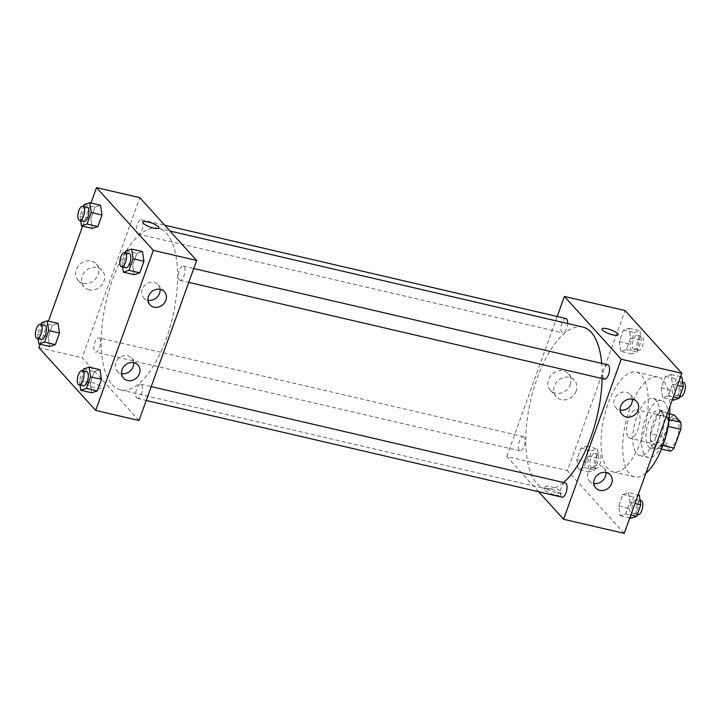 <?xml version="1.0" encoding="UTF-8"?>
<svg xmlns="http://www.w3.org/2000/svg" width="721" height="721" viewBox="0 0 721 721"><rect width="100%" height="100%" fill="white"/><g stroke="black" fill="none" stroke-linecap="round" stroke-linejoin="round"><path stroke-width="0.54" stroke-dasharray="3.6 2.7" d="M628.505 437.323A14.645 6.029 -76.9 0 0 629.992 438.251A14.645 6.029 -76.9 0 0 639.176 425.354A14.645 6.029 -76.9 0 0 636.625 409.726A14.645 6.029 -76.9 0 0 627.955 420.658A14.645 6.029 -76.9 0 0 628.505 437.323M667.493 446.398A14.645 6.029 -76.9 0 0 668.98 447.317A14.645 6.029 -76.9 0 0 678.164 434.421A14.645 6.029 -76.9 0 0 675.613 418.793A14.645 6.029 -76.9 0 0 666.943 429.725A14.645 6.029 -76.9 0 0 667.493 446.398M668.061 426.399L667.799 426.345A18.899 7.778 -76.9 0 0 667.826 419.252L661.184 411.916A18.899 7.778 -76.9 0 0 657.543 415.008L650.802 433.727L663.798 436.746L670.539 418.036A18.899 7.778 -76.9 0 1 674.18 414.935M670.413 451.175L663.771 443.839A18.899 7.778 -76.9 0 1 663.798 436.746M667.799 426.345L661.058 445.055L662.815 445.461M661.436 449.084L657.417 448.156L650.775 440.81L663.771 443.839M657.417 448.156A18.899 7.778 -76.9 0 0 661.058 445.055M650.802 433.727A18.899 7.778 -76.9 0 0 650.775 440.81M665.222 438.053A19.521 8.039 103.1 0 1 654.875 449.048A19.521 8.039 103.1 0 1 651.469 428.211A19.521 8.039 103.1 0 1 663.726 411.015A19.521 8.039 103.1 0 1 668.151 425.453M661.274 435.998A19.521 8.039 -76.9 0 0 659.391 410.015A19.521 8.039 -76.9 0 0 647.828 424.588A19.521 8.039 -76.9 0 0 648.567 446.813A19.521 8.039 -76.9 0 0 650.54 448.038A19.521 8.039 -76.9 0 0 661.274 435.998M657.543 415.008L670.539 418.036M667.826 419.252L669.052 419.541M661.184 411.916L669.62 413.881M664.438 439.486A29.282 12.059 103.1 0 1 648.332 457.547A29.282 12.059 103.1 0 1 643.222 426.291A29.282 12.059 103.1 0 1 661.599 400.506A29.282 12.059 103.1 0 1 664.438 439.486M655.768 437.467A29.282 12.059 103.1 0 1 639.671 455.537A29.282 12.059 103.1 0 1 634.561 424.281A29.282 12.059 103.1 0 1 652.938 398.488A29.282 12.059 103.1 0 1 655.768 437.467M645.917 473.147A51.245 21.098 103.1 0 1 634.687 476.923A51.245 21.098 103.1 0 1 625.756 422.227A51.245 21.098 103.1 0 1 657.913 377.092A51.245 21.098 103.1 0 1 669.899 406.518M641.212 440.279A51.245 21.098 -76.9 0 0 636.255 372.054A51.245 21.098 -76.9 0 0 605.901 410.321A51.245 21.098 -76.9 0 0 607.83 468.65A51.245 21.098 -76.9 0 0 613.03 471.885A51.245 21.098 -76.9 0 0 641.212 440.279M624.233 533.378L567.427 470.624L625.053 310.571M628.496 492.614L629.965 502.312L625.81 513.857L620.177 515.713L618.708 506.016L622.872 494.462L628.496 492.614L629.965 502.312L625.81 513.857L620.177 515.713L618.708 506.016L622.872 494.462L628.496 492.614L638.103 494.849M662.689 397.631L661.22 387.934L665.384 376.38L671.008 374.523L672.486 384.23L668.322 395.775L662.689 397.631L661.22 387.934L665.384 376.38L671.008 374.523L672.486 384.23L668.322 395.775L662.689 397.631L672.296 399.867M620.781 351.334L619.312 341.637L623.476 330.083L629.1 328.226L630.569 337.924L626.414 349.478L620.781 351.334L619.312 341.637L623.476 330.083L629.1 328.226L630.569 337.924L626.414 349.478L620.781 351.334L631.614 353.849L630.145 344.151L634.3 332.606L639.933 330.75L641.402 340.447L637.247 352.001L631.614 353.849M578.269 469.416L576.8 459.719L580.955 448.165L586.588 446.317L588.057 456.014L583.902 467.559L578.269 469.416L576.8 459.719L580.955 448.165L586.588 446.317L588.057 456.014L583.902 467.559L578.269 469.416L589.102 471.931L587.633 462.233L591.788 450.688L597.421 448.832L598.89 458.529L594.735 470.083L589.102 471.931M602.089 328.974L602.089 328.974A8.544 2.136 19.8 0 0 609.407 333.886A8.544 2.136 19.8 0 0 618.167 334.76L618.167 334.76M570.275 384.554A12.239 10.725 137.8 0 0 568.49 373.811A12.239 10.725 137.8 0 0 552.214 374.073A12.239 10.725 137.8 0 0 550.339 390.241A12.239 10.725 137.8 0 0 561.244 392.99A12.239 10.725 137.8 0 0 570.275 384.554M538.677 491.749L506.773 456.51L567.427 470.624M506.773 456.51L557.18 316.501M576.151 391.043A12.239 10.725 -42.2 0 1 567.112 399.47A12.239 10.725 -42.2 0 1 556.206 396.73A12.239 10.725 -42.2 0 1 558.081 380.562A12.239 10.725 -42.2 0 1 574.358 380.3A12.239 10.725 -42.2 0 1 576.151 391.043M555.269 494.976A8.544 2.136 19.8 0 0 560.541 494.813A8.544 2.136 19.8 0 0 553.232 489.91A8.544 2.136 19.8 0 0 544.472 489.027A8.544 2.136 19.8 0 0 555.269 494.976M556.071 492.731A8.544 2.136 -160.2 0 1 545.274 486.783A8.544 2.136 -160.2 0 1 554.034 487.666A8.544 2.136 -160.2 0 1 561.353 492.578A8.544 2.136 -160.2 0 1 556.071 492.731M632.317 399.146A9.761 8.553 137.8 0 0 630.352 394.576A9.761 8.553 137.8 0 0 621.655 392.395A9.761 8.553 137.8 0 0 614.445 399.119A9.761 8.553 137.8 0 0 615.878 407.68A9.761 8.553 137.8 0 0 620.222 410.087M605.901 472.507A9.761 8.553 137.8 0 0 603.937 467.938A9.761 8.553 137.8 0 0 595.249 465.748A9.761 8.553 137.8 0 0 588.039 472.471A9.761 8.553 137.8 0 0 589.463 481.042A9.761 8.553 137.8 0 0 593.816 483.449M524.176 437.088A7.318 3.01 -76.9 0 0 523.437 436.629A7.318 3.01 -76.9 0 0 518.841 443.073A7.318 3.01 -76.9 0 0 520.12 450.886A7.318 3.01 -76.9 0 0 524.455 445.425A7.318 3.01 -76.9 0 0 524.176 437.088M607.857 364.844A7.318 3.01 -76.9 0 0 603.522 370.306A7.318 3.01 -76.9 0 0 603.801 378.642A7.318 3.01 -76.9 0 0 604.54 379.102M565.345 482.926A7.318 3.01 -76.9 0 0 561.01 488.387A7.318 3.01 -76.9 0 0 561.289 496.724A7.318 3.01 -76.9 0 0 562.029 497.184M565.949 318.538A7.318 3.01 -76.9 0 0 561.614 324.008A7.318 3.01 -76.9 0 0 561.893 332.345A7.318 3.01 -76.9 0 0 562.632 332.805A7.318 3.01 -76.9 0 0 567.643 323.531M582.784 327.046A82.969 34.157 -76.9 0 0 533.648 388.998A82.969 34.157 -76.9 0 0 536.775 483.449A82.969 34.157 -76.9 0 0 545.193 488.676A82.969 34.157 -76.9 0 0 563.452 482.484M602.152 378.543A82.969 34.157 -76.9 0 0 601.711 363.411M112.215 384.69A82.969 34.157 -76.9 0 0 120.623 389.917A82.969 34.157 -76.9 0 0 172.689 316.843A82.969 34.157 -76.9 0 0 158.223 228.296A82.969 34.157 -76.9 0 0 109.087 290.239A82.969 34.157 -76.9 0 0 112.215 384.69M99.615 338.329A7.318 3.01 103.1 0 1 99.886 346.666A7.318 3.01 103.1 0 1 95.551 352.127A7.318 3.01 103.1 0 1 94.28 344.314A7.318 3.01 103.1 0 1 98.867 337.87A7.318 3.01 103.1 0 1 99.615 338.329M179.232 279.883A7.318 3.01 -76.9 0 0 179.98 280.343A7.318 3.01 -76.9 0 0 184.567 273.899A7.318 3.01 -76.9 0 0 183.296 266.085A7.318 3.01 -76.9 0 0 178.961 271.547A7.318 3.01 -76.9 0 0 179.232 279.883M136.72 397.965A7.318 3.01 -76.9 0 0 137.468 398.425A7.318 3.01 -76.9 0 0 142.055 391.981A7.318 3.01 -76.9 0 0 140.784 384.167A7.318 3.01 -76.9 0 0 136.449 389.628A7.318 3.01 -76.9 0 0 136.72 397.965M137.323 233.586A7.318 3.01 -76.9 0 0 138.071 234.046A7.318 3.01 -76.9 0 0 142.659 227.593A7.318 3.01 -76.9 0 0 141.388 219.788A7.318 3.01 -76.9 0 0 137.053 225.249A7.318 3.01 -76.9 0 0 137.323 233.586M139.018 420.514L82.212 357.751L139.829 197.698M58.05 323.368L52.417 325.225L48.262 336.77L49.731 346.477L48.262 336.77L52.417 325.225L58.05 323.368M100.561 205.287L94.929 207.143L90.774 218.688L92.243 228.386L90.774 218.688L94.929 207.143L100.561 205.287M142.47 251.584L136.837 253.441L132.682 264.986L134.151 274.683L132.682 264.986L136.837 253.441L142.47 251.584M40.124 344.241L48.442 321.133M82.636 226.151L90.954 203.052M90.17 383.076L91.639 392.774L90.17 383.076L94.325 371.522L90.17 383.076L79.337 380.553L82.888 370.702M99.958 369.666L94.325 371.522L99.958 369.666M160.089 289.301A9.761 8.553 137.8 0 0 158.133 284.741A9.761 8.553 137.8 0 0 149.436 282.551A9.761 8.553 137.8 0 0 142.226 289.274A9.761 8.553 137.8 0 0 143.659 297.836A9.761 8.553 137.8 0 0 148.003 300.242M133.682 362.663A9.761 8.553 137.8 0 0 131.718 358.094A9.761 8.553 137.8 0 0 123.03 355.913A9.761 8.553 137.8 0 0 115.82 362.627A9.761 8.553 137.8 0 0 117.244 371.198A9.761 8.553 137.8 0 0 121.597 373.604M83.176 283.335A12.239 10.725 137.8 0 0 96.578 277.63A12.239 10.725 137.8 0 0 96.272 263.967A12.239 10.725 137.8 0 0 79.995 264.237A12.239 10.725 137.8 0 0 78.12 280.397A12.239 10.725 137.8 0 0 83.176 283.335M38.889 347.675L82.212 357.751M85.7 383.338A8.544 2.136 19.8 0 0 94.325 387.691A8.544 2.136 19.8 0 0 101.319 387.997A8.544 2.136 19.8 0 0 94.009 383.094A8.544 2.136 19.8 0 0 85.249 382.211A8.544 2.136 19.8 0 0 85.7 383.338A8.544 2.136 -160.2 0 1 85.249 382.202A8.544 2.136 -160.2 0 1 94.009 383.085A8.544 2.136 -160.2 0 1 101.319 387.988A8.544 2.136 -160.2 0 1 94.325 387.691A8.544 2.136 -160.2 0 1 85.7 383.338M89.053 289.824A12.239 10.725 -42.2 0 1 83.987 286.886A12.239 10.725 -42.2 0 1 85.862 270.717A12.239 10.725 -42.2 0 1 102.139 270.456A12.239 10.725 -42.2 0 1 102.445 284.11A12.239 10.725 -42.2 0 1 89.053 289.824M142.866 222.158L142.866 222.158A8.544 2.136 19.8 0 0 150.184 227.061A8.544 2.136 19.8 0 0 158.944 227.944L158.944 227.944M38.114 338.771L37.429 334.256L40.98 324.405M44.72 325.27A7.318 3.01 -76.9 0 0 40.385 330.741A7.318 3.01 -76.9 0 0 40.655 339.068A7.318 3.01 -76.9 0 0 41.403 339.537M37.429 334.256L48.262 336.77M41.593 322.702L52.417 325.225M80.626 220.68L79.941 216.174L83.492 206.314M87.232 207.188A7.318 3.01 -76.9 0 0 82.897 212.65A7.318 3.01 -76.9 0 0 83.167 220.986A7.318 3.01 -76.9 0 0 83.915 221.446M79.941 216.174L90.774 218.688M84.105 204.62L94.929 207.143M80.022 385.068L79.337 380.553M86.628 371.567A7.318 3.01 -76.9 0 0 82.293 377.038A7.318 3.01 -76.9 0 0 82.564 385.365A7.318 3.01 -76.9 0 0 83.312 385.834M83.501 368.999L94.325 371.522M122.534 266.986L121.849 262.471L125.4 252.611M129.14 253.486A7.318 3.01 -76.9 0 0 124.805 258.947A7.318 3.01 -76.9 0 0 125.084 267.284A7.318 3.01 -76.9 0 0 125.824 267.743M121.849 262.471L132.682 264.986M126.013 250.917L136.837 253.441M590.86 467.055A7.318 3.01 -76.9 0 0 591.599 467.514A7.318 3.01 -76.9 0 0 596.195 461.07A7.318 3.01 -76.9 0 0 594.915 453.257A7.318 3.01 -76.9 0 0 590.58 458.718A7.318 3.01 -76.9 0 0 590.86 467.055M586.588 446.317L597.421 448.832M588.057 456.014L598.89 458.529M583.902 467.559L594.735 470.083M576.8 459.719L587.633 462.233M580.955 448.165L591.788 450.688M595.195 468.064A7.318 3.01 -76.9 0 0 595.934 468.524A7.318 3.01 -76.9 0 0 600.53 462.071A7.318 3.01 -76.9 0 0 599.25 454.257A7.318 3.01 -76.9 0 0 594.915 459.728A7.318 3.01 -76.9 0 0 595.195 468.064M633.371 348.964A7.318 3.01 -76.9 0 0 634.11 349.433A7.318 3.01 -76.9 0 0 638.707 342.98A7.318 3.01 -76.9 0 0 637.436 335.166A7.318 3.01 -76.9 0 0 633.092 340.636A7.318 3.01 -76.9 0 0 633.371 348.964M629.1 328.226L639.933 330.75M630.569 337.924L641.402 340.447M626.414 349.478L637.247 352.001M619.312 341.637L630.145 344.151M623.476 330.083L634.3 332.606M637.706 349.973A7.318 3.01 -76.9 0 0 638.445 350.442A7.318 3.01 -76.9 0 0 643.042 343.989A7.318 3.01 -76.9 0 0 641.762 336.175A7.318 3.01 -76.9 0 0 637.427 341.646A7.318 3.01 -76.9 0 0 637.706 349.973M631.01 518.237L629.541 508.539L633.696 496.985L639.329 495.129M632.768 513.352A7.318 3.01 -76.9 0 0 633.507 513.812A7.318 3.01 -76.9 0 0 638.103 507.368A7.318 3.01 -76.9 0 0 636.832 499.554A7.318 3.01 -76.9 0 0 632.488 505.015A7.318 3.01 -76.9 0 0 632.768 513.352M629.965 502.312L634.994 503.483M625.81 513.857L630.839 515.028M620.177 515.713L629.784 517.948M618.708 506.016L629.541 508.539M622.872 494.462L633.696 496.985M641.158 500.563A7.318 3.01 -76.9 0 0 636.823 506.025A7.318 3.01 -76.9 0 0 637.103 514.361A7.318 3.01 -76.9 0 0 637.842 514.821M673.522 400.146L672.053 390.449L676.208 378.904L681.841 377.047M675.28 395.27A7.318 3.01 -76.9 0 0 676.028 395.73A7.318 3.01 -76.9 0 0 680.615 389.277A7.318 3.01 -76.9 0 0 679.344 381.463A7.318 3.01 -76.9 0 0 675.009 386.934A7.318 3.01 -76.9 0 0 675.28 395.27M671.008 374.523L680.615 376.759M672.486 384.23L677.506 385.393M668.322 395.775L673.351 396.947M661.22 387.934L672.053 390.449M665.384 376.38L676.208 378.904M683.67 382.472A7.318 3.01 -76.9 0 0 679.335 387.943A7.318 3.01 -76.9 0 0 679.615 396.271A7.318 3.01 -76.9 0 0 680.354 396.739M675.613 418.793L636.625 409.726M668.98 447.317L629.992 438.251M650.54 448.038L654.875 449.048M659.391 410.015L663.726 411.015M639.671 455.537L648.332 457.547M652.938 398.488L661.599 400.506M613.03 471.885L634.687 476.923M636.255 372.054L657.913 377.092M550.339 390.241L556.206 396.73M568.49 373.811L574.358 380.3M560.541 494.813L561.353 492.578M544.472 489.027L545.274 486.783M636.661 401.552L630.352 394.576M622.187 414.656L615.878 407.68M610.254 474.914L603.937 467.938M595.78 488.009L589.463 481.042M120.623 389.917L545.193 488.676M158.223 228.296L170.003 231.035M523.437 436.629L98.867 337.87M520.12 450.886L95.551 352.127M179.98 280.343L188.74 282.38M183.296 266.085L193.742 268.509M137.468 398.425L146.228 400.47M140.784 384.167L151.221 386.6M138.071 234.046L562.632 332.805M141.388 219.788L164.739 225.213M164.442 291.708L158.133 284.741M149.968 304.812L143.659 297.836M138.026 365.069L131.718 358.094M123.552 378.174L117.244 371.198M78.12 280.397L83.987 286.886M96.272 263.967L102.139 270.456M591.599 467.514L595.934 468.524M594.915 453.257L599.25 454.257M634.11 349.433L638.445 350.442M637.436 335.166L641.762 336.175M633.507 513.812L637.256 514.686M636.832 499.554L640.113 500.32M676.028 395.73L679.768 396.595M679.344 381.463L682.625 382.229"/><path stroke-width="1.08" d="M669.62 413.881L674.18 414.935L680.822 422.281A18.899 7.778 -76.9 0 1 680.795 429.365L674.054 448.083A18.899 7.778 -76.9 0 1 670.413 451.175L661.436 449.084M662.815 445.461L674.054 448.083M668.061 426.399L680.795 429.365M668.151 425.453A19.521 8.039 103.1 0 1 665.609 437.007A19.521 8.039 103.1 0 1 665.222 438.053M669.052 419.541L680.822 422.281M669.899 406.518A51.245 21.098 103.1 0 1 662.869 445.317A51.245 21.098 103.1 0 1 645.917 473.147M557.18 316.501L564.399 296.457L625.053 310.571L681.859 373.325L624.233 533.378L563.579 519.264L538.677 491.749M618.167 334.76A8.544 2.136 19.8 0 0 607.37 328.821A8.544 2.136 -160.2 0 1 618.167 334.76A8.544 2.136 -160.2 0 1 609.407 333.877A8.544 2.136 -160.2 0 1 602.089 328.974A8.544 2.136 -160.2 0 1 607.37 328.821A8.544 2.136 19.8 0 0 602.089 328.974M564.399 296.457L621.205 359.211L681.859 373.325M620.763 406.085A9.761 8.553 -42.2 0 1 627.964 399.362A9.761 8.553 -42.2 0 1 636.661 401.552A9.761 8.553 -42.2 0 1 635.165 414.449A9.761 8.553 -42.2 0 1 622.187 414.656A9.761 8.553 -42.2 0 1 620.763 406.085M594.347 479.447A9.761 8.553 -42.2 0 1 601.557 472.724A9.761 8.553 -42.2 0 1 610.254 474.914A9.761 8.553 -42.2 0 1 608.749 487.802A9.761 8.553 -42.2 0 1 595.78 488.009A9.761 8.553 -42.2 0 1 594.347 479.447M621.205 359.211L563.579 519.264M620.222 410.087A9.761 8.553 137.8 0 0 632.317 399.146M593.816 483.449A9.761 8.553 137.8 0 0 605.901 472.507M188.74 282.38L604.54 379.102A7.318 3.01 -76.9 0 0 609.137 372.649A7.318 3.01 -76.9 0 0 607.857 364.844L193.742 268.509M146.228 400.47L562.029 497.184A7.318 3.01 -76.9 0 0 566.625 490.74A7.318 3.01 -76.9 0 0 565.345 482.926L151.221 386.6M567.643 323.531A7.318 3.01 -76.9 0 0 565.949 318.538L164.739 225.213M563.452 482.484A82.969 34.157 -76.9 0 0 602.152 378.543M601.711 363.411A82.969 34.157 -76.9 0 0 582.784 327.046L170.003 231.035M139.018 420.514L196.635 260.452L153.312 250.376L95.695 410.429L139.018 420.514M90.954 203.052L96.506 187.622L139.829 197.698L196.635 260.452M160.404 289.373A9.761 8.553 -42.2 0 1 164.442 291.708A9.761 8.553 -42.2 0 1 162.946 304.604A9.761 8.553 -42.2 0 1 149.968 304.812A9.761 8.553 -42.2 0 1 148.535 296.25A9.761 8.553 -42.2 0 1 160.404 289.373M127.59 380.508A9.761 8.553 -42.2 0 1 123.552 378.174A9.761 8.553 -42.2 0 1 122.128 369.603A9.761 8.553 -42.2 0 1 129.338 362.879A9.761 8.553 -42.2 0 1 138.026 365.069A9.761 8.553 -42.2 0 1 138.27 375.956A9.761 8.553 -42.2 0 1 127.59 380.508M58.05 323.368L59.519 333.066L58.05 323.368L47.216 320.854L48.686 330.551L44.531 342.096L38.898 343.953L38.114 338.771M55.364 344.62L59.519 333.066L55.364 344.62L49.731 346.477L55.364 344.62L44.531 342.096M100.561 205.287L102.031 214.984L100.561 205.287L89.728 202.763L91.197 212.461L87.043 224.015L81.41 225.871L80.626 220.68M97.876 226.538L102.031 214.984L97.876 226.538L92.243 228.386L97.876 226.538L87.043 224.015M142.47 251.584L143.939 261.281L142.47 251.584L131.637 249.069L133.115 258.767L128.951 270.312L123.327 272.168L122.534 266.986M139.784 272.835L143.939 261.281L139.784 272.835L134.151 274.683L139.784 272.835L128.951 270.312M95.695 410.429L38.889 347.675L40.124 344.241M96.506 187.622L153.312 250.376M48.442 321.133L82.636 226.151M91.639 392.774L97.272 390.917L101.427 379.363L99.958 369.666L101.427 379.363L97.272 390.917L91.639 392.774L80.806 390.25L80.022 385.068M148.003 300.242A9.761 8.553 137.8 0 0 160.089 289.301M121.597 373.604A9.761 8.553 137.8 0 0 133.682 362.663M158.944 227.944A8.544 2.136 19.8 0 0 158.485 226.818A8.544 2.136 -160.2 0 1 158.944 227.944A8.544 2.136 -160.2 0 1 150.184 227.061A8.544 2.136 -160.2 0 1 142.866 222.158A8.544 2.136 -160.2 0 1 149.86 222.456A8.544 2.136 -160.2 0 1 158.485 226.809A8.544 2.136 19.8 0 0 149.869 222.456A8.544 2.136 19.8 0 0 142.866 222.158M40.98 324.405L41.593 322.702L47.216 320.854M37.068 338.528L41.403 339.537A7.318 3.01 -76.9 0 0 45.991 333.084A7.318 3.01 -76.9 0 0 44.72 325.27L40.385 324.261A7.318 3.01 -76.9 0 0 36.05 329.731A7.318 3.01 -76.9 0 0 36.329 338.059A7.318 3.01 -76.9 0 0 37.068 338.528A7.318 3.01 -76.9 0 0 41.665 332.075A7.318 3.01 -76.9 0 0 40.385 324.261M48.686 330.551L59.519 333.066M38.898 343.953L49.731 346.477M83.492 206.314L84.105 204.62L89.728 202.763M79.58 220.437L83.915 221.446A7.318 3.01 -76.9 0 0 88.512 215.002A7.318 3.01 -76.9 0 0 87.232 207.188L82.897 206.179A7.318 3.01 -76.9 0 0 78.562 211.641A7.318 3.01 -76.9 0 0 78.841 219.977A7.318 3.01 -76.9 0 0 79.58 220.437A7.318 3.01 -76.9 0 0 84.177 213.993A7.318 3.01 -76.9 0 0 82.897 206.179M91.197 212.461L102.031 214.984M81.41 225.871L92.243 228.386M82.888 370.702L83.501 368.999L89.125 367.151L90.594 376.849L86.439 388.394L80.806 390.25M78.977 384.825L83.312 385.834A7.318 3.01 -76.9 0 0 87.908 379.381A7.318 3.01 -76.9 0 0 86.628 371.567L82.293 370.558A7.318 3.01 -76.9 0 0 77.958 376.029A7.318 3.01 -76.9 0 0 78.238 384.365A7.318 3.01 -76.9 0 0 78.977 384.825A7.318 3.01 -76.9 0 0 83.573 378.372A7.318 3.01 -76.9 0 0 82.293 370.558M89.125 367.151L99.958 369.666M90.594 376.849L101.427 379.363M86.439 388.394L97.272 390.917M125.4 252.611L126.013 250.917L131.637 249.069M121.489 266.743L125.824 267.743A7.318 3.01 -76.9 0 0 130.42 261.299A7.318 3.01 -76.9 0 0 129.14 253.486L124.805 252.476A7.318 3.01 -76.9 0 0 120.47 257.947A7.318 3.01 -76.9 0 0 120.749 266.274A7.318 3.01 -76.9 0 0 121.489 266.743A7.318 3.01 -76.9 0 0 126.085 260.29A7.318 3.01 -76.9 0 0 124.805 252.476M133.115 258.767L143.939 261.281M123.327 272.168L134.151 274.683M638.103 494.849L639.329 495.129L640.798 504.826L636.643 516.38L631.01 518.237L629.784 517.948M634.994 503.483L640.798 504.826M630.839 515.028L636.643 516.38M637.256 514.686L637.842 514.821A7.318 3.01 -76.9 0 0 642.438 508.377A7.318 3.01 -76.9 0 0 641.158 500.563L640.113 500.32M680.615 376.759L681.841 377.047L683.31 386.744L679.155 398.298L673.522 400.146L672.296 399.867M677.506 385.393L683.31 386.744M673.351 396.947L679.155 398.298M679.768 396.595L680.354 396.739A7.318 3.01 -76.9 0 0 684.95 390.286A7.318 3.01 -76.9 0 0 683.67 382.472L682.625 382.229"/></g></svg>
